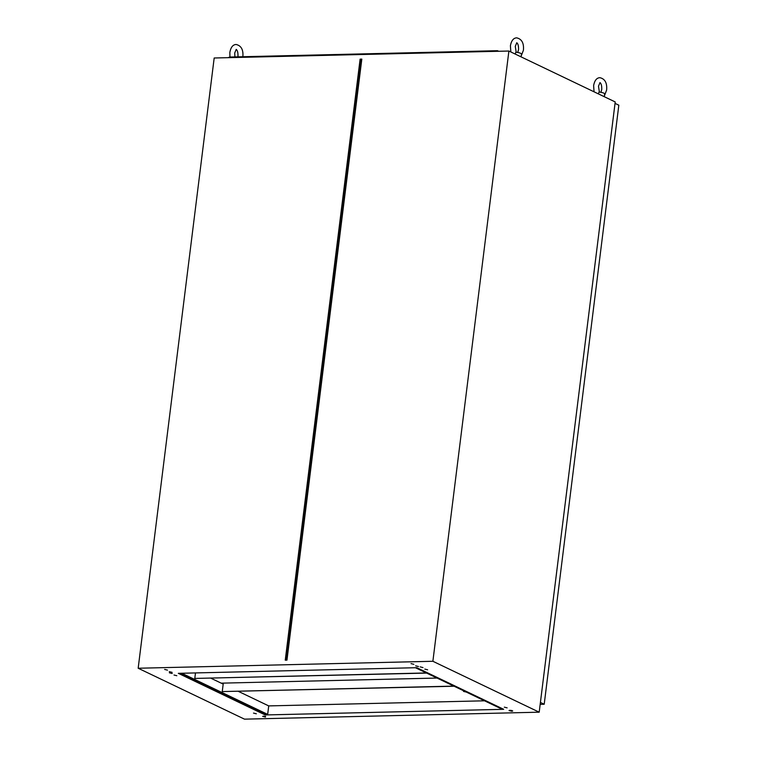<?xml version="1.0" encoding="UTF-8"?>
<svg xmlns="http://www.w3.org/2000/svg" width="757" height="757" viewBox="0 0 757 757"><rect width="100%" height="100%" fill="white"/><g stroke="black" fill="none" stroke-linecap="round" stroke-linejoin="round"><path stroke-width="1.14" d="M427.62 669.794L424.8 669.093L427.62 669.794M423.002 667.579L420.173 666.879L423.002 667.579M418.479 666.52L415.659 665.829L418.479 666.52M167.486 670.134L164.657 669.434L167.486 670.134M172.104 672.348L169.284 671.648L172.104 672.348M172.208 673.503L169.379 672.812L172.208 673.503M176.826 675.717L174.006 675.017L176.826 675.717M256.339 713.785L253.51 713.094L256.339 713.785M265.48 717.059L262.66 716.359L265.48 717.059M265.565 716.377L263.502 716.122M507.133 707.861L504.313 707.161L507.133 707.861M509.896 710.293L509.035 710.53L511.855 711.23L512.716 710.993L509.896 710.293L511.959 710.549M413.852 664.305L411.032 663.615L413.852 664.305M210.843 678.196L223.192 684.101M238.304 691.34L268.726 705.903L484.546 700.802M179.381 673.314L265.281 714.438L267.666 714.381L268.726 705.903M265.281 714.438L265.215 714.949L503.689 709.309L416.785 667.693L178.311 673.333L265.215 714.949M502.686 708.826L501.371 708.855L415.47 667.731M508.893 51.031L615.214 101.94L539.202 712.186L244.492 719.15L138.171 668.242L214.184 57.996L508.893 51.031L432.881 661.277L138.171 668.242M539.202 712.186L432.881 661.277M361.818 59.103L286.96 660.132L285.247 660.17L360.114 59.15L361.818 59.103L360.114 59.15M181.765 673.257L267.666 714.381M361.24 59.264L286.401 660.142M604.313 96.716L604.663 93.915A5.261 1.173 -172.9 0 0 603.859 93.168A5.261 1.173 -172.9 0 0 599.014 92.042L598.437 93.906M521.1 56.879L521.45 54.078A5.261 1.173 -172.9 0 0 520.655 53.331A5.261 1.173 -172.9 0 0 515.81 52.205L515.224 54.069M544.207 704.247L540.413 702.43L615.034 103.378L618.829 105.185L544.207 704.247L540.176 704.341M228.046 57.674L229.655 57.04L497.481 50.7L498.674 51.277M497.481 50.7L497.718 51.296M464.703 691.302L466.066 691.955M464.429 691.169L463.502 691.406L466.35 692.087M453.85 686.107L222.255 691.576L223.249 683.618L222.217 683.637M437.035 678.054L221.205 683.155M222.255 691.576L454.134 686.239M426.399 672.954L194.795 678.433L195.486 672.926M194.795 678.433L426.674 673.087M600.036 82.589L598.484 86.203L599.393 92.08M604.417 95.827L606.622 90.092C606.963 85.929 606.792 79.267 599.875 77.687C596.686 77.829 594.595 80.469 593.62 85.598L594.046 91.805M600.897 92.307L601.749 89.487C601.843 85.806 601.238 83.507 599.96 82.589M516.785 42.752L515.28 46.366L516.189 52.242M521.213 55.99L523.409 50.255C523.759 46.092 523.589 39.43 516.671 37.85C513.473 37.992 511.391 40.623 510.407 45.761L510.833 51.959M517.693 52.47L518.545 49.65C518.63 45.969 518.034 43.669 516.747 42.752M236.231 49.385L234.717 52.999L234.907 56.917M242.855 56.889C243.196 52.725 243.025 46.063 236.108 44.483C232.919 44.625 230.828 47.256 229.854 52.394L229.939 57.03M237.897 56.841L237.982 56.283C238.077 52.602 237.471 50.303 236.193 49.385M463.502 691.406L463.577 690.763"/></g></svg>

